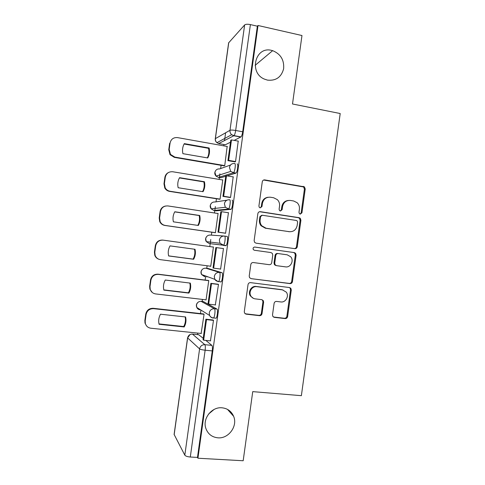 <?xml version="1.0" encoding="UTF-8"?>
<svg xmlns="http://www.w3.org/2000/svg" width="485" height="485" viewBox="0 0 485 485"><rect width="100%" height="100%" fill="white"/><g stroke="black" fill="none" stroke-linecap="round" stroke-linejoin="round"><path stroke-width="0.73" d="M300.245 214.134L301.943 212.794L305.229 188.98L304.416 186.84L264.768 179.905C263.428 179.826 262.591 180.462 262.27 181.82L258.911 206.046L259.317 207.38L260.227 207.883L261.973 206.525L262.409 203.397C263.446 199.044 266.101 196.989 270.381 197.225L273.631 197.753L277.396 199.681C279.099 201.469 279.815 203.609 279.536 206.101L279.105 209.211L279.548 210.593L280.397 211.03L282.118 209.684L282.549 206.58C283.573 202.263 286.192 200.22 290.4 200.45L293.601 200.966L297.099 202.681C298.918 204.464 299.688 206.646 299.403 209.241L298.978 212.333L299.457 213.739L300.245 214.134M300.13 214.109L301.149 212.836L304.422 189.101L303.61 186.967L263.622 180.032M260.245 207.883L261.306 206.586L261.736 203.47L262.409 203.397M280.342 211.023L281.385 209.738L281.815 206.64L282.549 206.58M222.063 407.806C211.793 406.606 202.287 418.646 205.87 428.455C207.968 434.063 211.975 437.191 217.898 437.822C228.599 438.913 237.935 426.03 233.612 416.294C231.4 411.256 227.55 408.431 222.063 407.806M271.612 50.392C255.298 45.96 248.575 72.786 264.446 79.122L267.49 80.122C275.941 80.971 281.312 77.206 283.622 68.815C284.319 60.025 280.663 53.974 272.655 50.658L271.612 50.392M215.328 318.148L216.104 318.233C217.365 317.184 218.08 309.381 216.947 309.03L203.36 301.585M220.699 282.015L221.105 281.87C222.421 280.767 223.185 272.806 221.991 272.709L208.059 268.478M272.521 314.85L272.849 316.402L274.364 317.36L285.186 318.584C286.496 318.596 287.308 317.93 287.629 316.578L291.285 290.06L290.854 288.351L289.466 287.544L250.539 282.634C249.193 282.603 248.35 283.27 248.029 284.64L244.288 311.619L244.555 313.067L246.174 314.159L259.53 315.674C260.869 315.686 261.7 315.014 262.021 313.649L263.61 302.179L263.27 300.615L261.748 299.651L255.146 298.857C253.352 298.602 251.957 297.693 250.957 296.135C248.229 292.067 252.097 285.853 256.838 286.671L282.464 289.872L286.253 292.115C289.406 296.032 285.683 302.755 280.803 301.937L276.559 301.427C275.237 301.409 274.419 302.076 274.098 303.428L272.521 314.85M258.02 25.493L301.973 35.526L292.503 103.99L340.203 113.526L301.373 395.681L252.733 391.631L243.179 460.75L197.928 458.228L258.02 25.493L257.353 26.178L250.393 24.59L235.674 130.477C235.273 133.023 234.734 134.739 234.043 135.63L218.656 143.566M294.831 248.666C296.135 248.714 296.947 248.065 297.263 246.726L300.912 220.251L300.245 218.256L299.106 217.68L260.366 211.69C259.02 211.618 258.19 212.266 257.862 213.63L254.134 240.56L254.576 242.294L256.007 243.155L294.831 248.666M296.105 255.14L292.449 281.633C292.134 282.979 291.321 283.64 290.012 283.61L251.097 278.639L249.557 277.656L249.211 276.074L250.812 264.537C251.139 263.167 251.976 262.506 253.322 262.543L269.236 264.683C270.563 264.719 271.388 264.058 271.709 262.706L272.758 255.116L272.291 253.352L270.909 252.552L254.358 250.248L253.334 249.629C252.752 248.114 253.237 247.259 254.801 247.053L294.292 252.594L295.565 253.291L296.105 255.14L295.329 255.037L291.685 281.445L292.449 281.633M198.656 334.723L203.227 338.287M205.804 340.397L211.896 345.387L204.828 344.677C205.373 345.459 205.476 347.302 205.137 350.212L190.296 457.022C187.428 456.761 185.597 456.142 184.815 455.166L174.109 434.445L187.568 337.796M208.605 414.02L214.006 409.504M225.616 132.787L224.513 140.692M223.979 144.53L223.797 145.858M221.087 165.337L220.639 168.574M219.911 173.788L219.45 177.098M219.39 177.552L219.129 179.401M216.437 198.753L216.007 201.839M215.346 206.622L214.825 210.375M214.788 210.611L214.461 212.976M211.787 232.2L211.375 235.14M210.775 239.487L209.787 246.574M207.119 265.768L206.762 268.314M205.688 276.02L205.131 280.063M202.439 299.421L202.154 301.446M200.954 310.067L200.469 313.583M197.753 333.104L197.54 334.608M197.928 458.228L197.468 457.422L190.296 457.022M257.353 26.178L242.688 131.774C242.288 134.315 241.736 136.024 241.021 136.903L234.146 140.383M230.484 142.202L225.331 144.773L218.935 143.627L216.922 142.675L231.666 134.721L233.861 135.776L240.833 137.049M215.279 138.74L228.629 42.856L244.64 24.935C245.659 24.165 247.574 24.05 250.393 24.59M223.997 165.834L224.737 165.658L227.156 146.452M234.698 161.814L235.534 161.669L238.22 141.117M229.744 197.456L230.563 197.468L233.17 176.886M219.359 199.214L220.075 199.196L222.767 179.844L222.421 179.941M224.791 233.133L225.58 233.303L228.453 212.624L227.938 212.66M214.709 232.618L215.407 232.764L218.098 213.394L217.516 213.436M219.838 268.951L220.602 269.169L223.476 248.472L222.657 248.465M210.047 266.15L210.739 266.362L213.43 246.974L212.715 246.98M210.047 266.168L210.751 266.259M215.334 304.919L218.492 284.349L217.698 284.192M205.707 299.803L206.058 299.991L208.756 280.585L208.065 280.433M210.454 340.87L213.503 320.27L212.727 319.954M201.136 333.456L204.082 314.225L203.409 313.91M225.737 245.725L223.252 245.374L220.026 243.258L219.359 240.081C220.032 237.292 221.76 235.952 224.543 236.068L227.029 236.419C228.296 236.25 227.465 244.404 226.095 245.555L209.265 243.561L206.307 241.633L205.695 238.735C206.307 236.189 207.889 234.97 210.448 235.073L223.906 236.019M232.066 200.172C233.4 199.723 232.497 208.083 231.078 209.29L216.146 210.817L213.77 210.454M237.098 163.954C238.505 163.215 237.523 171.817 236.056 173.072L227.071 175.867M225.749 176.267L220.742 177.777L218.274 177.364M206.604 276.353L206.943 276.977M197.468 457.422L212.26 350.91C212.594 348.006 212.472 346.169 211.896 345.387M288.272 200.457C284.731 200.905 282.579 202.96 281.815 206.64M268.066 197.256C264.586 197.789 262.476 199.862 261.736 203.47M294.407 248.605C295.541 248.478 296.238 247.829 296.487 246.647L300.124 220.269L299.457 218.274L298.323 217.704L259.572 211.715M297.608 222.263L297.153 220.881L296.341 220.463L262.33 215.249L260.578 216.607L260.124 219.911C259.857 222.124 260.415 224.082 261.779 225.792L266.089 228.241L289.357 231.697C293.552 231.872 296.153 229.817 297.159 225.519L297.608 222.263M261.736 215.273L259.911 216.637L260.578 216.607M289.739 231.739L265.404 228.229L261.106 225.792C259.748 224.088 259.196 222.13 259.457 219.929L259.911 216.637M251.097 278.639L289.254 283.41C290.557 283.44 291.37 282.785 291.685 281.445M254.589 247.035L294.292 252.594M285.532 266.871C290.606 267.799 294.268 260.609 290.697 256.765L287.199 254.813L278.244 253.57C276.923 253.528 276.104 254.182 275.783 255.534L274.734 263.112L275.183 264.846L276.577 265.665L285.532 266.871M278.244 253.57L277.529 253.473C276.207 253.431 275.389 254.079 275.068 255.431L275.783 255.534M275.862 265.531L274.468 264.713L274.025 262.985L275.068 255.431M295.329 255.037L294.789 253.2L293.522 252.503M282.979 289.963L282.464 289.872M253.461 298.378L250.327 295.892C247.605 291.837 251.46 285.647 256.183 286.459L281.736 289.654M245.186 313.777L258.869 315.365C260.202 315.377 261.033 314.704 261.354 313.346L262.937 301.919L262.603 300.361L261.894 299.675M273.431 317.008L284.446 318.269C285.756 318.281 286.562 317.614 286.877 316.275L290.527 289.842L290.097 288.138L289.363 287.532M224.185 165.864L174.339 157.37L170.023 154.685L168.75 149.707L169.635 143.366L170.071 143.026C171.029 139.11 173.515 137.303 177.516 137.607L227.404 146.5M207.344 157.88C208.889 154.873 209.284 151.69 208.538 148.319L184.094 144.015M235.001 161.869L227.92 160.644L228.641 160.359L231.484 139.898L238.384 141.147M228.641 160.359L235.546 161.553M227.92 160.644L230.757 140.268L231.484 139.898M224.749 165.603L174.794 157.085L170.465 154.394L169.186 149.392L170.071 143.026M209.132 148.004L184.306 143.627C182.578 146.749 182.111 150.095 182.906 153.666L207.744 157.946C209.447 154.848 209.908 151.532 209.132 148.004L208.538 148.319M219.681 199.262L169.58 191.393C167.501 191.011 165.906 189.908 164.803 188.065L163.978 183.809L164.864 177.462C165.258 175.158 166.494 173.497 168.562 172.472M202.591 191.617C204.197 188.562 204.621 185.325 203.858 181.911L179.414 177.934M230.199 197.528L222.954 196.383L223.652 196.255L226.495 175.776L233.412 176.928M223.652 196.255L230.575 197.353M222.954 196.383L225.792 175.988L226.495 175.776M220.087 199.123L170.023 191.254C167.931 190.872 166.331 189.756 165.221 187.913L164.397 183.633L165.288 177.267C166.246 173.339 168.731 171.502 172.745 171.757L222.748 179.996M204.434 181.736L179.553 177.68C177.819 180.826 177.352 184.173 178.153 187.731L203.045 191.69C204.749 188.568 205.216 185.252 204.434 181.736L203.858 181.911M215.413 232.721L164.827 225.446C162.493 225.034 160.796 223.761 159.741 221.621L159.207 217.941L160.092 211.593C160.711 208.52 162.536 206.665 165.579 206.016M197.831 225.386C199.499 222.282 199.947 218.996 199.171 215.534L174.733 211.878M225.592 233.249L217.983 232.151L218.656 232.188L221.506 211.684L228.441 212.739M218.656 232.188L225.598 233.188M217.983 232.151L220.82 211.739L221.506 211.684M215.419 232.667L165.246 225.446C162.899 225.04 161.202 223.755 160.141 221.609L159.601 217.91L160.493 211.533C161.456 207.598 163.948 205.731 167.974 205.937L218.08 213.527M199.729 215.498L174.794 211.769C173.054 214.934 172.587 218.286 173.387 221.827L198.341 225.458C200.05 222.324 200.511 219.002 199.729 215.498L199.171 215.534M158.862 259.257C156.91 258.566 155.546 257.256 154.782 255.322L154.43 252.103L155.321 245.749C156.273 241.821 158.765 239.929 162.778 240.081L213.418 247.077L163.19 240.148C159.159 239.99 156.661 241.888 155.697 245.834L155.321 245.749M168.61 255.874L193.103 259.117C194.8 255.989 195.267 252.685 194.491 249.217M216.51 247.629L223.458 248.587L215.843 247.526L216.51 247.629L213.655 268.15L220.614 269.054M213.655 268.15L213.006 267.956L215.843 247.526M210.751 266.241L160.462 259.675C157.916 259.245 156.152 257.838 155.158 255.45L154.806 252.218L155.697 245.834M168.628 255.953L193.636 259.263C195.346 256.104 195.807 252.782 195.025 249.29L170.029 245.883C168.289 249.066 167.822 252.424 168.628 255.953M193.636 259.263L193.103 259.117M152.278 292.479L149.877 289.151L149.647 286.296L150.538 279.936C151.496 275.995 153.987 274.08 158.013 274.177L208.495 280.488M163.803 289.878L188.41 292.813C190.084 289.715 190.563 286.459 189.835 283.058M218.262 284.265L210.866 283.349L208.023 303.798L208.653 304.143L211.508 283.604L218.474 284.465M208.653 304.143L215.631 304.956M210.866 283.349L211.508 283.604M206.083 299.845L155.673 293.934C152.969 293.498 151.156 291.994 150.235 289.418L150.004 286.556L150.902 280.166C151.86 276.214 154.363 274.286 158.407 274.389L208.744 280.669M163.857 290.109L188.92 293.092C190.635 289.915 191.102 286.593 190.314 283.113L165.264 280.033C163.518 283.234 163.051 286.593 163.857 290.109M188.92 293.092L188.41 292.813M146.391 325.684L145.009 323.077L144.863 320.518L145.755 314.159C146.712 310.206 149.21 308.26 153.248 308.308L203.627 313.934M158.995 323.913L183.712 326.532C185.367 323.471 185.852 320.264 185.173 316.923M213.073 319.991L205.882 319.203L203.033 339.67L203.645 340.179L206.501 319.615L213.485 320.385M203.645 340.179L210.635 340.888M205.882 319.203L206.501 319.615M201.402 333.48L150.883 328.224C148.046 327.793 146.197 326.211 145.348 323.489L145.203 320.924L146.094 314.535C147.058 310.57 149.568 308.612 153.618 308.66L204.07 314.286M159.08 324.295L184.203 326.957C185.925 323.762 186.385 320.433 185.597 316.966L160.493 314.213C158.74 317.433 158.274 320.797 159.08 324.295M184.203 326.957L183.712 326.532M301.149 212.836L301.943 212.794M261.306 206.586L261.973 206.525M281.385 209.738L282.118 209.684M201.063 301.324L214.449 308.745C215.564 309.097 214.843 316.905 213.594 317.954L213.151 318.069C211.521 317.839 210.338 316.972 209.605 315.474L209.241 312.892C209.914 310.091 211.648 308.709 214.449 308.745L216.947 309.03M203.518 301.603L201.226 301.337C198.662 301.3 197.074 302.555 196.461 305.107L196.795 307.466C197.462 308.83 198.547 309.624 200.044 309.842L199.771 309.327M205.767 268.181L219.499 272.388C220.675 272.485 219.905 280.451 218.608 281.555L218.201 281.706L214.794 279.324L214.303 276.468C214.976 273.673 216.704 272.315 219.499 272.388L221.991 272.709M208.126 268.49L205.84 268.193C203.282 268.12 201.693 269.363 201.081 271.909L201.53 274.51L204.658 276.686L204.233 275.492M198.905 334.753L192.43 334.08L204.828 344.677C202.009 344.683 200.263 346.09 199.59 348.903L187.634 337.912L174.157 434.736M184.815 455.166L199.59 348.903C200.432 349.449 202.281 349.885 205.137 350.212L212.26 350.91M228.756 42.571L215.382 138.637L229.987 130.289L244.64 24.935M224.543 236.068C225.792 235.892 224.955 244.052 223.603 245.204L209.265 243.561M230.775 209.465L228.296 209.083L213.867 210.472L211.145 208.829L210.308 205.591C210.92 203.051 212.503 201.851 215.049 201.99L226.938 200.184M235.807 173.236L233.327 172.824L218.468 177.401L216.067 176.103L214.922 172.472C215.528 169.944 217.104 168.762 219.644 168.932L230.539 165.003M234.619 163.53C236.007 162.784 235.025 171.393 233.576 172.654L230.708 171.393L229.466 167.41C230.132 164.633 231.848 163.342 234.619 163.53M229.587 199.778C230.902 199.329 229.993 207.695 228.593 208.908L225.325 207.277L224.416 203.724C225.082 200.948 226.804 199.632 229.587 199.778M242.688 131.774L235.674 130.477C232.848 130.01 230.951 129.944 229.987 130.289C229.805 132.047 230.363 133.52 231.666 134.721L234.043 135.63L241.021 136.903M192.175 334.062L192.43 334.08C189.847 334.074 188.253 335.353 187.634 337.912L190.041 334.535M215.382 138.637L215.273 138.783C215.11 140.359 215.655 141.656 216.922 142.675C215.728 141.584 215.213 140.244 215.382 138.637M264.089 180.062L264.768 179.905M302.628 186.513L303.422 186.385M304.422 189.101L305.229 188.98M259.699 211.733L260.366 211.69M298.323 217.704L299.106 217.68M300.124 220.269L300.912 220.251M296.487 246.647L297.263 246.726M259.457 219.929L260.124 219.911M265.404 228.229L266.089 228.241M288.599 231.672L289.357 231.697M289.254 283.41L290.012 283.61M274.025 262.985L274.734 263.112M256.183 286.459L256.838 286.671M262.937 301.919L263.61 302.179M261.354 313.346L262.021 313.649M258.869 315.365L259.53 315.674M245.555 313.856L246.174 314.159M290.527 289.842L291.285 290.06M286.877 316.275L287.629 316.578M284.446 318.269L285.186 318.584M273.655 317.044L274.364 317.36M174.794 157.085L174.339 157.37M169.186 149.392L168.75 149.707M170.023 191.254L169.58 191.393M164.397 183.633L163.978 183.809M165.288 177.267L164.864 177.462M165.246 225.446L164.827 225.446M159.601 217.91L159.207 217.941M160.493 211.533L160.092 211.593M163.19 240.148L162.778 240.081M154.806 252.218L154.43 252.103M158.407 274.389L158.013 274.177M150.004 286.556L149.647 286.296M150.902 280.166L150.538 279.936M153.618 308.66L153.248 308.308M145.203 320.924L144.863 320.518M146.094 314.535L145.755 314.159M236.056 173.072L233.576 172.654L230.708 171.393L216.067 176.103C214.582 174.479 214.388 172.733 215.485 170.865M231.078 209.29L228.593 208.908L225.325 207.277L211.145 208.829C209.902 207.156 209.859 205.458 211.017 203.748M226.095 245.555L223.603 245.204L220.026 243.258L206.307 241.633C205.234 239.881 205.337 238.202 206.622 236.601M221.105 281.87L218.608 281.555C216.947 281.421 215.679 280.676 214.794 279.324L201.53 274.51C200.572 272.631 200.838 270.933 202.318 269.411M216.104 318.233L213.594 317.954C211.806 317.814 210.478 316.99 209.605 315.474L196.795 307.466C195.916 305.374 196.383 303.61 198.183 302.179M290.503 289.054L290.636 288.108M295.304 254.249L295.45 253.176M296.105 248.429L296.25 247.405M255.122 65.342L272.655 50.658M227.526 409.401L233.612 416.294M303.61 186.967L304.416 186.84M299.457 218.274L300.245 218.256M261.106 225.792L261.779 225.792M274.468 264.713L275.183 264.846M294.789 253.2L295.565 253.291M250.327 295.892L250.957 296.135M262.603 300.361L263.27 300.615M290.097 288.138L290.854 288.351M170.465 154.394L170.023 154.685M165.221 187.913L164.803 188.065M160.141 221.609L159.741 221.621M155.158 255.45L154.782 255.322M150.235 289.418L149.877 289.151M145.348 323.489L145.009 323.077"/></g></svg>
